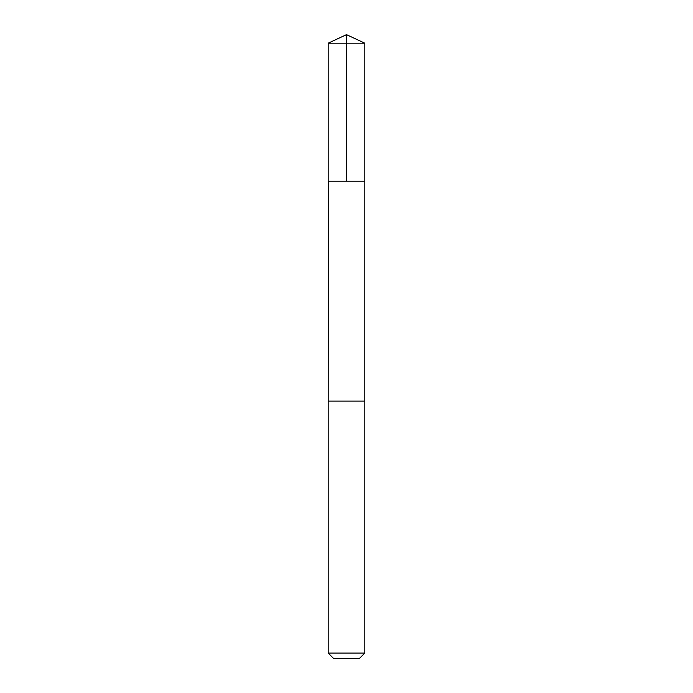 <?xml version="1.0" encoding="UTF-8"?>
<svg xmlns="http://www.w3.org/2000/svg" width="693" height="693" viewBox="0 0 693 693"><rect width="100%" height="100%" fill="white"/><g stroke="black" fill="none" stroke-linecap="round" stroke-linejoin="round"><path stroke-width="1.04" d="M328.274 181.219L364.821 181.219L364.821 43.191L328.179 43.191L328.179 181.219L364.821 181.219L364.813 401.074L328.187 401.074L328.274 181.219M364.821 401.074L328.179 401.074L328.179 653.057L364.821 653.057L364.821 401.074M364.821 653.057L359.528 658.35L333.472 658.35L328.179 653.057M346.5 181.219L346.5 34.65L328.179 43.191M346.5 34.65L364.821 43.191"/></g></svg>
